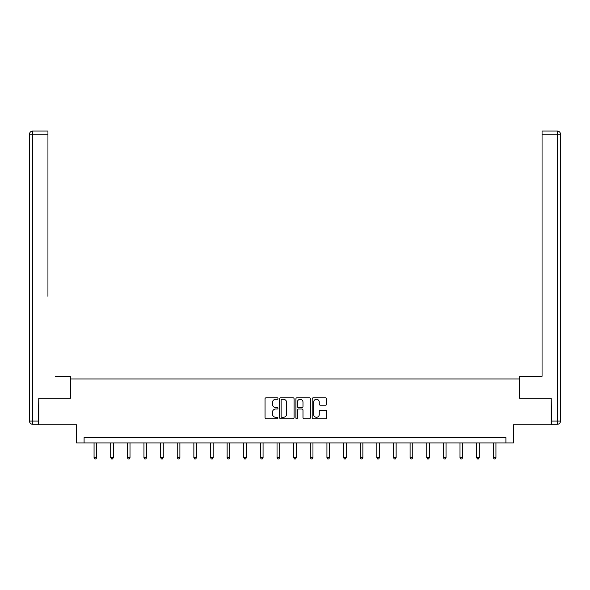 <?xml version="1.0" encoding="UTF-8"?>
<svg xmlns="http://www.w3.org/2000/svg" width="590" height="590" viewBox="0 0 590 590"><rect width="100%" height="100%" fill="white"/><g stroke="black" fill="none" stroke-linecap="round" stroke-linejoin="round"><path stroke-width="0.89" d="M277.942 398.545A0.73 0.73 0 0 0 277.204 397.815L266.09 397.815A1.047 1.047 0 0 0 265.043 398.862L265.043 417.698A1.047 1.047 0 0 0 266.09 418.745L277.204 418.745A0.73 0.73 0 0 0 277.942 418.015A0.73 0.73 0 0 0 277.204 417.277L275.766 417.277A3.348 3.348 0 0 1 272.418 413.929L272.418 412.358A3.348 3.348 0 0 1 275.766 409.01L277.204 409.01A0.73 0.73 0 0 0 277.942 408.28A0.73 0.73 0 0 0 277.204 407.55L275.766 407.55A3.348 3.348 0 0 1 272.418 404.202L272.418 402.631A3.348 3.348 0 0 1 275.766 399.283L277.204 399.283A0.73 0.73 0 0 0 277.942 398.545M325.584 405.19A1.047 1.047 0 0 0 326.631 404.143L326.631 398.862A1.047 1.047 0 0 0 325.584 397.815L313.238 397.815A1.047 1.047 0 0 0 312.191 398.862L312.191 417.698A1.047 1.047 0 0 0 313.238 418.745L325.584 418.745A1.047 1.047 0 0 0 326.631 417.698L326.631 411.319A1.047 1.047 0 0 0 325.584 410.271L320.304 410.271A1.047 1.047 0 0 0 319.256 411.319L319.256 414.482A2.803 2.803 0 0 1 316.454 417.277A2.803 2.803 0 0 1 313.659 414.482L313.659 402.078A2.803 2.803 0 0 1 316.454 399.283A2.803 2.803 0 0 1 319.256 402.078L319.256 404.143A1.047 1.047 0 0 0 320.304 405.19L325.584 405.19M505.91 442.935L513.374 442.935L513.374 424.807L551.222 424.807L551.222 398.154L519.451 398.154L519.451 378.957L70.549 378.957L70.549 398.154L38.778 398.154L38.778 424.807L76.626 424.807L76.626 442.935L505.91 442.935L505.91 437.603L84.09 437.603L84.09 442.935M294.086 398.862A1.047 1.047 0 0 0 293.038 397.815L280.685 397.815A1.047 1.047 0 0 0 279.638 398.862L279.638 417.698A1.047 1.047 0 0 0 280.685 418.745L293.038 418.745A1.047 1.047 0 0 0 294.086 417.698L294.086 398.862M296.962 397.815L309.315 397.815A1.047 1.047 0 0 1 310.362 398.862L310.362 417.698A1.047 1.047 0 0 1 309.315 418.745L304.027 418.745A1.047 1.047 0 0 1 302.98 417.698L302.98 410.057A1.047 1.047 0 0 0 301.933 409.01L298.429 409.01A1.047 1.047 0 0 0 297.382 410.057L297.382 418.015A0.73 0.73 0 0 1 296.652 418.745A0.73 0.73 0 0 1 295.915 418.015L295.915 398.862A1.047 1.047 0 0 1 296.962 397.815M281.836 399.283A0.73 0.73 0 0 0 281.106 400.013L281.106 416.547A0.73 0.73 0 0 0 281.836 417.277L283.355 417.277A3.348 3.348 0 0 0 286.703 413.929L286.703 402.631A3.348 3.348 0 0 0 283.355 399.283L281.836 399.283M302.98 402.129A2.803 2.803 0 0 0 300.177 399.334A2.803 2.803 0 0 0 297.382 402.129L297.382 406.503A1.047 1.047 0 0 0 298.429 407.55L301.933 407.55A1.047 1.047 0 0 0 302.98 406.503L302.98 402.129M94.061 442.935L94.061 457.56L96.731 457.56L96.731 442.935M96.731 457.56L95.927 458.946L94.865 458.946L94.061 457.56M70.446 398.154L70.446 376.295L55.305 376.295M47.945 134.247L32.701 134.247L32.701 131.054L47.945 131.054L47.945 296.32M32.701 424.276L32.701 421.076L29.5 421.076A3.201 3.201 0 0 0 32.701 424.276L38.453 424.276L32.701 424.276A3.201 3.201 0 0 1 29.5 421.076L29.5 134.247A3.201 3.201 0 0 1 32.701 131.054A3.201 3.201 0 0 0 29.5 134.247L32.701 134.247L32.701 421.076L38.453 421.076L38.778 398.154M38.453 421.076L38.453 424.276M534.695 376.295L542.055 376.295L542.055 131.054L557.299 131.054L548.877 131.054M519.554 398.154L519.554 376.295L542.055 376.295L542.055 296.32M557.299 424.276L551.547 424.276L557.299 424.276A3.201 3.201 0 0 0 560.5 421.076L560.5 134.247L560.5 421.076A3.201 3.201 0 0 1 557.299 424.276L557.299 134.247L542.055 134.247M551.547 424.276L551.222 398.154M560.5 134.247A3.201 3.201 0 0 0 557.299 131.054L557.299 134.247L560.5 134.247A3.201 3.201 0 0 0 557.299 131.054M110.699 442.935L110.699 457.56L113.361 457.56L113.361 442.935M113.361 457.56L112.565 458.946L111.495 458.946L110.699 457.56M127.329 442.935L127.329 457.56L129.999 457.56L129.999 442.935M129.999 457.56L129.195 458.946L128.126 458.946L127.329 457.56M143.96 442.935L143.96 457.56L146.63 457.56L146.63 442.935M146.63 457.56L145.826 458.946L144.764 458.946L143.96 457.56M160.598 442.935L160.598 457.56L163.26 457.56L163.26 442.935M163.26 457.56L162.464 458.946L161.395 458.946L160.598 457.56M177.229 442.935L177.229 457.56L179.898 457.56L179.898 442.935M179.898 457.56L179.095 458.946L178.033 458.946L177.229 457.56M193.867 442.935L193.867 457.56L196.529 457.56L196.529 442.935M196.529 457.56L195.732 458.946L194.663 458.946L193.867 457.56M210.497 442.935L210.497 457.56L213.167 457.56L213.167 442.935M213.167 457.56L212.363 458.946L211.301 458.946L210.497 457.56M227.135 442.935L227.135 457.56L229.798 457.56L229.798 442.935M229.798 457.56L229.001 458.946L227.932 458.946L227.135 457.56M243.766 442.935L243.766 457.56L246.428 457.56L246.428 442.935M246.428 457.56L245.632 458.946L244.562 458.946L243.766 457.56M260.397 442.935L260.397 457.56L263.066 457.56L263.066 442.935M263.066 457.56L262.262 458.946L261.2 458.946L260.397 457.56M277.034 442.935L277.034 457.56L279.697 457.56L279.697 442.935M279.697 457.56L278.9 458.946L277.831 458.946L277.034 457.56M293.665 442.935L293.665 457.56L296.335 457.56L296.335 442.935M296.335 457.56L295.531 458.946L294.469 458.946L293.665 457.56M310.303 442.935L310.303 457.56L312.966 457.56L312.966 442.935M312.966 457.56L312.169 458.946L311.1 458.946L310.303 457.56M326.934 442.935L326.934 457.56L329.604 457.56L329.604 442.935M329.604 457.56L328.8 458.946L327.738 458.946L326.934 457.56M343.572 442.935L343.572 457.56L346.234 457.56L346.234 442.935M346.234 457.56L345.438 458.946L344.368 458.946L343.572 457.56M360.202 442.935L360.202 457.56L362.865 457.56L362.865 442.935M362.865 457.56L362.068 458.946L360.999 458.946L360.202 457.56M376.833 442.935L376.833 457.56L379.503 457.56L379.503 442.935M379.503 457.56L378.699 458.946L377.637 458.946L376.833 457.56M393.471 442.935L393.471 457.56L396.133 457.56L396.133 442.935M396.133 457.56L395.337 458.946L394.268 458.946L393.471 457.56M410.102 442.935L410.102 457.56L412.771 457.56L412.771 442.935M412.771 457.56L411.968 458.946L410.906 458.946L410.102 457.56M426.74 442.935L426.74 457.56L429.402 457.56L429.402 442.935M429.402 457.56L428.606 458.946L427.536 458.946L426.74 457.56M443.37 442.935L443.37 457.56L446.04 457.56L446.04 442.935M446.04 457.56L445.236 458.946L444.174 458.946L443.37 457.56M460.001 442.935L460.001 457.56L462.671 457.56L462.671 442.935M462.671 457.56L461.874 458.946L460.805 458.946L460.001 457.56M476.639 442.935L476.639 457.56L479.301 457.56L479.301 442.935M479.301 457.56L478.505 458.946L477.435 458.946L476.639 457.56M493.27 442.935L493.27 457.56L495.939 457.56L495.939 442.935M495.939 457.56L495.135 458.946L494.073 458.946L493.27 457.56M551.547 421.076L560.5 421.076"/></g></svg>

